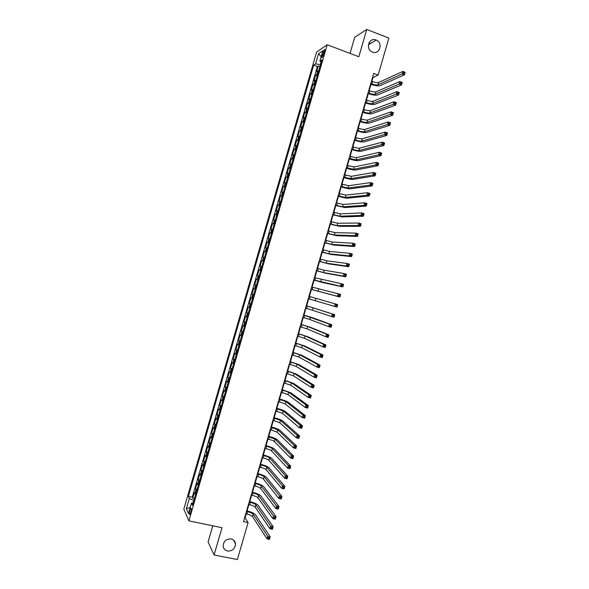 <?xml version="1.0" encoding="UTF-8"?>
<svg xmlns="http://www.w3.org/2000/svg" width="589" height="589" viewBox="0 0 589 589"><rect width="100%" height="100%" fill="white"/><g stroke="black" fill="none" stroke-linecap="round" stroke-linejoin="round"><path stroke-width="0.88" d="M231.094 538.928C233.634 539.576 235.099 541.195 235.504 543.78C235.173 548.727 232.53 551.142 227.582 551.032C224.983 550.384 223.503 548.72 223.135 546.055C223.555 541.158 226.205 538.78 231.094 538.928M376.04 40.023L376.216 40.089C383.387 42.806 379.603 55.167 372.528 52.126L372.027 51.906C365.151 48.88 369.163 37.004 376.04 40.023M190.748 512.393C191.44 509.5 191.454 508.123 190.784 508.255L189.835 510.346C189.135 513.233 189.128 514.609 189.798 514.484L190.748 512.393M212.784 525.793L208.094 541.946L214.079 554.985L237.367 559.55L248.109 522.568L245.083 517.731L246.195 513.917M316.624 52.016L183.842 509.065L188.878 520.882L327.204 44.742L316.624 52.016M327.204 44.742L358.826 56.75L366.763 29.45L354.718 37.254L350.028 53.408M369.045 42.776L370.481 43.336M318.73 70.732L316.691 71.519L318.303 65.953L319.945 66.557M317.648 74.464L315.608 75.23L317.25 75.826M315.608 75.23L313.996 80.796L316.021 80.067M313.304 89.395L311.301 90.065L312.914 84.507L314.555 85.103M310.594 98.731L308.607 99.342L310.219 93.776L311.861 94.373M307.885 108.059L305.912 108.619L307.524 103.053L309.166 103.642M305.176 117.395L303.217 117.896L304.83 112.33L306.479 112.911M302.459 126.723L300.523 127.172L302.135 121.606L303.784 122.181M299.749 136.059L297.828 136.449L299.44 130.883L301.089 131.45M297.04 145.387L295.133 145.726L296.746 140.16L298.395 140.727M294.331 154.723L292.438 155.003L294.051 149.437L295.7 149.996M291.621 164.051L289.744 164.272L291.356 158.713L293.005 159.266M288.904 173.38L287.042 173.549L288.662 167.983L290.318 168.535M286.195 182.715L284.347 182.826L285.967 177.26L287.623 177.804M283.486 192.043L281.652 192.102L283.272 186.536L284.929 187.074M280.776 201.379L278.958 201.379L280.578 195.813L282.234 196.351M278.06 210.707L276.263 210.656L277.883 205.09L279.539 205.62M275.35 220.043L273.568 219.933L275.188 214.367L276.845 214.889M272.641 229.371L270.874 229.209L272.493 223.643L274.157 224.159M269.931 238.707L268.179 238.479L269.799 232.92L271.463 233.428M267.215 248.035L265.484 247.755L267.104 242.189L268.768 242.697M264.505 257.371L262.79 257.032L264.409 251.466L266.073 251.974M261.796 266.699L260.095 266.309L261.715 260.743L263.379 261.244M259.086 276.035L257.4 275.586L259.02 270.02L260.691 270.513M256.377 285.363L254.706 284.862L256.325 279.296L257.997 279.782L257.099 279.51L258.181 275.785M254.706 284.862L256.377 285.348M255.287 289.096L253.631 288.573L252.011 294.139L253.682 294.618M252.578 298.424L250.936 297.85L249.316 303.416L250.995 303.887M249.869 307.76L248.241 307.127L246.622 312.685L248.3 313.157M247.159 317.088L245.547 316.396L243.927 321.962L245.606 322.426M244.442 326.424L242.852 325.673L241.232 331.239L242.911 331.695M241.733 335.752L240.157 334.95L238.538 340.516L240.216 340.972M239.024 345.088L237.463 344.226L235.843 349.792L237.529 350.241M236.314 354.416L234.768 353.503L233.148 359.069L234.834 359.511M233.597 363.752L232.073 362.78L230.454 368.346L232.14 368.78M230.888 373.08L229.379 372.057L227.759 377.623L229.445 378.05M228.179 382.416L226.677 381.326L225.064 386.892L226.75 387.319M225.469 391.744L223.982 390.603L222.37 396.169L224.056 396.596M222.752 401.08L221.287 399.879L219.675 405.446L221.368 405.865M220.043 410.408L218.593 409.156L216.98 414.722L218.674 415.135M217.334 419.743L215.898 418.433L214.286 423.999L215.979 424.404M214.624 429.072L213.203 427.71L211.591 433.276L213.284 433.673M211.915 438.4L210.509 436.986L208.896 442.553L210.59 442.943M209.198 447.736L207.814 446.263L206.202 451.829L207.895 452.219M206.489 457.064L205.119 455.533L203.507 461.099L205.208 461.489M203.779 466.4L202.425 464.809L200.812 470.375L202.513 470.758M201.07 475.728L199.73 474.086L198.118 479.652L199.818 480.028M198.353 485.064L197.035 483.363L195.423 488.929L197.124 489.297M371.873 81.334L372.977 77.527L378.123 75.053L373.713 73.397L243.493 521.604L248.109 522.568M322.706 53.084L322.095 55.175C321.616 56.993 321.646 57.774 322.183 57.508L324.517 51.876C324.995 50.065 324.966 49.292 324.429 49.557L322.706 53.084L324.024 53.584M193.192 502.844L191.484 503.072L192.493 505.252L321.881 59.879L319.864 61.175L321.182 62.287M191.484 503.072L188.451 513.505L186.367 508.719L189.341 498.463L188.384 496.387L313.665 65.158L315.586 63.921L318.568 53.665L322.897 50.742L319.864 61.175M318.303 65.953L317.375 66.535L192.257 497.212L192.728 498.206L194.429 498.566M195.644 494.392L194.341 492.64L192.728 498.206M196.726 490.659L195.423 488.929M199.443 481.331L198.118 479.652M202.152 471.995L200.812 470.375M204.862 462.667L203.507 461.099M207.571 453.331L206.202 451.829M210.288 444.003L208.896 442.553M212.997 434.667L211.591 433.276M215.707 425.339L214.286 423.999M218.416 416.011L216.98 414.722M221.133 406.675L219.675 405.446M223.842 397.347L222.37 396.169M226.551 388.011L225.064 386.892M229.261 378.683L227.759 377.623M231.97 369.347L230.454 368.346M234.687 360.019L233.148 359.069M237.396 350.683L235.843 349.792M240.106 341.355L238.538 340.516M242.815 332.019L241.232 331.239M245.532 322.691L243.927 321.962M248.241 313.355L246.622 312.685M250.951 304.027L249.316 303.416M253.66 294.699L252.011 294.139M256.325 279.296L257.099 279.51M259.02 270.02L260.713 270.432M261.715 260.743L263.423 261.104M264.409 251.466L266.132 251.768M267.104 242.189L268.842 242.44M269.799 232.92L271.558 233.104M272.493 223.643L274.268 223.776M275.188 214.367L276.977 214.44M277.883 205.09L279.687 205.112M280.578 195.813L282.403 195.776M283.272 186.536L285.113 186.448M285.967 177.26L287.822 177.112M288.662 167.983L290.532 167.784M291.356 158.713L293.241 158.456M294.051 149.437L295.958 149.12M296.746 140.16L298.667 139.792M299.44 130.883L301.377 130.456M302.135 121.606L304.086 121.128M304.83 112.33L306.803 111.792M307.524 103.053L309.512 102.464M310.219 93.776L312.222 93.128M312.914 84.507L314.931 83.8M320.976 62.11L320.276 64.54L315.586 63.921M366.763 29.45L388.865 38.079L378.123 75.053M214.079 554.985L222.009 527.692L188.878 520.882M247.056 510.943L248.911 504.559M249.765 501.614L251.628 495.209M252.475 492.294L254.345 485.859M255.184 482.965L257.062 476.501M256.627 476.405L257.783 476.663C260.603 477.37 262.488 478.172 263.43 479.078L278.766 498.441L279.495 495.916L281.94 496.453L266.39 477.245C264.969 475.897 262.142 474.697 257.923 473.644L259.778 467.151M260.603 464.316L262.495 457.8M263.312 454.988L265.212 448.443M266.022 445.667L267.929 439.092M268.731 436.339L270.653 429.742M270.218 429.631L277.066 432.135L293.447 447.905L294.176 445.38L296.606 445.961L280.018 430.338C278.523 429.226 275.674 428.115 271.47 427.025L273.37 420.384M274.15 417.689L276.086 411.034M276.859 408.361L278.803 401.676M279.569 399.04L281.52 392.326M282.278 389.712L284.237 382.975M283.802 382.865L290.701 385.199L308.128 397.376L308.857 394.844L311.279 395.469L293.646 383.439L285.017 380.398L286.953 373.617M287.697 371.063L289.67 364.267M290.406 361.734L292.387 354.917M293.116 352.413L295.104 345.559M295.825 343.085L297.82 336.209M297.393 336.091L304.344 338.255L322.809 346.84L323.545 344.315L325.945 344.977L307.274 336.533L298.564 333.772L300.537 326.858M301.244 324.436L303.254 317.5M303.953 315.108L305.978 308.15M306.663 305.787L308.695 298.792M309.372 296.458L311.404 289.464M312.089 287.101L314.114 280.143M314.806 277.75L316.823 270.815M317.523 268.4L319.532 261.494M320.239 259.042L322.242 252.166L321.815 252.033M322.956 249.692L324.951 242.837M325.673 240.341L327.661 233.516M328.39 230.984L330.37 224.188M331.106 221.633L333.079 214.867M333.83 212.283L335.789 205.539M336.547 202.925L338.491 196.211M339.264 193.575L341.2 186.89M341.981 184.217L343.91 177.561M344.698 174.867L346.619 168.24M347.414 165.516L349.329 158.912M350.131 156.159L352.038 149.591M352.848 146.808L354.747 140.263L354.328 140.116M355.565 137.458L357.457 130.935M358.281 128.1L360.166 121.614M360.998 118.75L362.876 112.285M363.715 109.399L365.585 102.965M366.432 100.042L368.294 93.636L367.875 93.482M369.156 90.691L371.004 84.308M193.869 500.503L192.927 502.881M372.557 77.365L372.977 77.527M244.649 517.635L245.083 517.731M317.375 66.535L313.665 65.158M192.257 497.212L188.384 496.387M189.341 498.463L193.626 500.451M321.145 56.758L318.568 53.665M186.367 508.719L190.195 507.49M370.776 83.52L371.88 83.932C374.633 84.875 376.666 85.155 377.983 84.779L402.088 73.956L402.824 71.424L405.158 72.314L404.429 74.84L380.177 85.596C378.197 86.156 375.149 85.729 371.033 84.323L370.584 84.153M371.453 81.179L372.557 81.591C375.311 82.534 377.35 82.813 378.668 82.438L402.824 71.424L403.833 72.211L403.539 73.227L404.474 73.581L404.768 72.572L403.833 72.211M404.474 73.581L404.429 74.84L402.088 73.956L403.539 73.227M404.768 72.572L405.158 72.314M368.051 92.871L369.163 93.283C371.917 94.218 373.949 94.512 375.252 94.174L399.151 84.058L399.887 81.532L402.228 82.416L401.492 84.941L377.453 94.976C375.487 95.484 372.447 95.043 368.324 93.644M368.736 90.537L369.84 90.942C372.601 91.884 374.626 92.171 375.937 91.825L399.887 81.532L400.888 82.335L400.594 83.343L401.536 83.697L401.831 82.688L400.888 82.335M401.536 83.697L401.492 84.941L399.151 84.058L400.594 83.343M401.831 82.688L402.228 82.416M365.335 102.228L366.446 102.633C369.207 103.561 371.232 103.87 372.528 103.561L396.213 94.166L396.949 91.641L399.29 92.51L398.562 95.035L374.722 104.363C372.771 104.82 369.737 104.363 365.614 102.972L365.165 102.81M366.019 99.887L367.131 100.299C369.885 101.227 371.909 101.529 373.212 101.212L396.949 91.641L397.95 92.451L397.656 93.467L398.598 93.813L398.893 92.804L397.95 92.451M398.598 93.813L398.562 95.035L396.213 94.166L397.656 93.467M398.893 92.804L399.29 92.51M362.618 111.586L363.73 111.984C366.491 112.904 368.515 113.228 369.804 112.948L393.283 104.275L394.012 101.75L396.36 102.611L395.624 105.136L371.998 113.743C370.061 114.156 367.028 113.677 362.905 112.3L362.456 112.138M363.295 109.245L364.414 109.65C367.168 110.57 369.193 110.887 370.481 110.599L394.012 101.75L395.013 102.574L394.718 103.583L395.653 103.929L395.948 102.92L395.013 102.574M395.653 103.929L395.624 105.136L393.283 104.275L394.718 103.583M395.948 102.92L396.36 102.611M359.901 120.936L361.013 121.334C363.774 122.254 365.791 122.586 367.072 122.335L390.345 114.384L391.074 111.851L393.43 112.713L392.694 115.238L369.274 123.123C367.352 123.491 364.326 122.991 360.196 121.621L359.746 121.459M360.578 118.595L361.698 119C364.451 119.913 366.476 120.244 367.757 119.987L391.074 111.851L392.068 112.69L391.773 113.706L392.716 114.045L393.01 113.036L392.068 112.69M392.716 114.045L392.694 115.238L390.345 114.384L391.773 113.706M393.01 113.036L393.43 112.713M357.184 130.294L358.296 130.684C361.057 131.597 363.074 131.943 364.348 131.722L387.407 124.485L388.144 121.96L390.492 122.806L389.756 125.332L366.549 132.503C364.635 132.827 361.617 132.311 357.486 130.949L357.037 130.787M357.862 127.953L358.981 128.35C361.742 129.263 363.752 129.602 365.025 129.374L388.144 121.96L389.13 122.814L388.836 123.823L389.778 124.161L390.073 123.153L389.13 122.814M389.778 124.161L389.756 125.332L387.407 124.485L388.836 123.823M390.073 123.153L390.492 122.806M354.468 139.645L355.579 140.035C358.348 140.94 360.358 141.301 361.617 141.11L384.47 134.594L385.206 132.069L387.562 132.908L386.826 135.433L363.825 141.883C361.926 142.163 358.907 141.625 354.777 140.27M355.145 137.311L356.264 137.701C359.025 138.606 361.035 138.96 362.301 138.761L385.206 132.069L386.193 132.93L385.898 133.946L386.84 134.277L387.135 133.269L386.193 132.93M386.84 134.277L386.826 135.433L384.47 134.594L385.898 133.946M387.135 133.269L387.562 132.908M351.751 149.002L352.863 149.385C355.631 150.291 357.641 150.659 358.892 150.497L381.532 144.703L382.268 142.177L384.624 143.002L383.888 145.527L361.101 151.263C359.209 151.498 356.205 150.946 352.075 149.599L351.618 149.444M352.428 146.661L353.547 147.051C356.308 147.949 358.318 148.318 359.57 148.148L382.268 142.177L383.248 143.053L382.953 144.062L383.903 144.401L384.19 143.385L383.248 143.053M383.903 144.401L383.888 145.527L381.532 144.703L382.953 144.062M384.19 143.385L384.624 143.002M349.027 158.353L356.161 159.884L378.594 154.811L379.331 152.279L381.694 153.103L380.958 155.629L358.37 160.642C356.5 160.834 353.496 160.26 349.365 158.927L348.909 158.765M349.711 156.019L350.83 156.402C353.591 157.3 355.601 157.675 356.846 157.535L379.331 152.279L380.31 153.169L380.015 154.185L380.958 154.517L381.252 153.501L380.31 153.169M380.958 154.517L380.958 155.629L378.594 154.811L380.015 154.185M381.252 153.501L381.694 153.103M346.31 167.71L353.437 169.271L375.664 164.913L376.393 162.387L378.756 163.205L378.02 165.73L355.646 170.022C353.79 170.169 350.794 169.58 346.656 168.248L346.199 168.093M346.995 165.369L354.114 166.93L376.393 162.387L377.372 163.293L377.078 164.302L378.02 164.633L378.315 163.617L377.372 163.293M378.02 164.633L378.02 165.73L375.664 164.913L377.078 164.302M378.315 163.617L378.756 163.205M343.593 177.061L350.705 178.658L372.727 175.021L373.455 172.496L375.826 173.299L375.09 175.824L352.921 179.409C351.073 179.505 348.084 178.894 343.947 177.576L343.49 177.422M344.278 174.727L351.39 176.317L373.455 172.496L374.427 173.416L374.133 174.425L375.083 174.749L375.377 173.733L374.427 173.416M375.083 174.749L375.09 175.824L372.727 175.021L374.133 174.425M375.377 173.733L375.826 173.299M340.876 186.418L347.981 188.053L369.789 185.13L370.525 182.605L372.889 183.4L372.152 185.925L350.197 188.789C348.364 188.841 345.375 188.208 341.237 186.897L340.781 186.75M341.554 184.077L348.666 185.704L370.525 182.605L371.49 183.532L371.195 184.548L372.145 184.865L372.439 183.849L371.49 183.532M372.145 184.865L372.152 185.925L369.789 185.13L371.195 184.548M372.439 183.849L372.889 183.4M338.16 195.776L345.25 197.44L366.851 195.239L367.588 192.706L369.958 193.501L369.222 196.019L347.473 198.169C345.655 198.176 342.673 197.529 338.528 196.225L338.071 196.078M338.837 193.435L345.934 195.092L367.588 192.706L368.552 193.656L368.258 194.664L369.207 194.981L369.494 193.972L368.552 193.656M369.207 194.981L369.222 196.019L366.851 195.239L368.258 194.664M369.494 193.972L369.958 193.501M335.443 205.127L342.526 206.827L363.914 205.34L364.65 202.815L367.021 203.595L366.284 206.121L344.749 207.549L335.362 205.399M336.12 202.785L343.21 204.479L364.65 202.815L365.607 203.772L365.313 204.788L366.262 205.097L366.557 204.088L365.607 203.772M366.262 205.097L366.284 206.121L363.914 205.34L365.313 204.788M366.557 204.088L367.021 203.595M332.726 214.484L339.801 216.215L360.976 215.449L361.712 212.923L364.09 213.697L363.354 216.222L342.018 216.929L332.652 214.727M333.403 212.143L340.479 213.866L361.712 212.923L362.669 213.895L362.375 214.904L363.325 215.213L363.619 214.205L362.669 213.895M363.325 215.213L363.354 216.222L360.976 215.449L362.375 214.904M363.619 214.205L364.09 213.697M330.009 223.835L337.07 225.602L358.046 225.558L358.775 223.032L361.153 223.791L360.424 226.316L339.293 226.309L329.943 224.056M330.687 221.501L337.755 223.253L358.775 223.032L359.732 224.011L359.437 225.027L360.387 225.329L360.682 224.321L359.732 224.011M360.387 225.329L360.424 226.316L358.046 225.558L359.437 225.027M360.682 224.321L361.153 223.791M327.285 233.192L334.346 234.989L355.108 235.666L355.844 233.134L358.222 233.892L357.486 236.417L336.569 235.688L327.234 233.384M327.97 230.851L335.023 232.64L355.844 233.134L356.787 234.135L356.492 235.144L357.449 235.445L357.744 234.437L356.787 234.135M357.449 235.445L357.486 236.417L355.108 235.666L356.492 235.144M357.744 234.437L358.222 233.892M324.568 242.543L331.614 244.376L352.17 245.768L352.907 243.242L355.285 243.993L354.556 246.519L333.845 245.068L324.524 242.705M325.253 240.209L332.299 242.027L352.907 243.242L353.849 244.251L353.555 245.267L354.512 245.561L354.799 244.553L353.849 244.251M354.512 245.561L354.556 246.519L352.17 245.768L353.555 245.267M354.799 244.553L355.285 243.993M321.852 251.901L328.89 253.763L349.233 255.876L349.969 253.351L352.355 254.087L351.618 256.613L331.121 254.455L322.271 252.173M322.529 249.559L329.568 251.422L349.969 253.351L350.911 254.374L350.617 255.383L351.567 255.678L351.861 254.669L350.911 254.374M351.567 255.678L351.618 256.613L349.233 255.876L350.617 255.383M351.861 254.669L352.355 254.087M319.135 261.251L326.159 263.15L346.295 265.985L347.031 263.46L349.417 264.189L348.688 266.714L328.397 263.835L319.105 261.361M319.812 258.917L326.843 260.809L347.031 263.46L347.966 264.49L347.672 265.506L348.629 265.794L348.924 264.785L347.966 264.49M348.629 265.794L348.688 266.714L346.295 265.985L347.672 265.506M348.924 264.785L349.417 264.189M316.418 270.609L323.435 272.545L343.365 276.094L344.094 273.561L346.487 274.283L345.75 276.808L325.665 273.215L316.396 270.69M317.096 268.267L324.112 270.196L344.094 273.561L345.029 274.614L344.734 275.623L345.691 275.917L345.986 274.901L345.029 274.614M345.691 275.917L345.75 276.808L343.365 276.094L344.734 275.623M345.986 274.901L346.487 274.283M313.701 279.959L340.427 286.195L341.156 283.67L343.549 284.384L342.82 286.909L322.941 282.595L313.687 280.018M314.379 277.625L341.156 283.67L342.091 284.73L341.797 285.746L342.754 286.033L343.048 285.017L342.091 284.73M342.754 286.033L342.82 286.909L340.427 286.195L341.797 285.746M343.048 285.017L343.549 284.384M310.985 289.317L337.49 296.304L338.226 293.778L340.619 294.485L339.882 297.011L310.977 289.339M311.662 286.976L338.226 293.778L339.146 294.853L338.852 295.862L339.809 296.149L340.103 295.133L339.146 294.853M339.809 296.149L339.882 297.011L337.49 296.304L338.852 295.862M340.103 295.133L340.619 294.485M308.268 298.675L334.552 306.413L335.288 303.887L337.681 304.579L336.952 307.105L334.552 306.413L336.871 306.265L337.166 305.249L336.209 304.969L335.914 305.986M308.945 296.333L335.288 303.887L336.209 304.969M336.952 307.105L336.871 306.265M337.166 305.249L337.681 304.579M305.544 308.025L331.614 316.521L332.351 313.989L334.751 314.681L306.236 305.662M306.228 305.684L332.351 313.989L333.271 315.093L332.976 316.102L333.934 316.381L334.228 315.365L333.271 315.093M334.228 315.365L334.751 314.681L334.015 317.206L331.614 316.521L332.976 316.102M334.015 317.206L333.934 316.381M302.827 317.383L309.799 319.481L328.677 326.623L329.413 324.097L331.813 324.782L312.722 317.773L303.526 314.99M303.512 315.041L329.413 324.097L330.326 325.216L330.031 326.225L330.996 326.497L331.29 325.489L330.326 325.216M331.29 325.489L331.813 324.782L331.084 327.3L328.677 326.623L330.031 326.225M331.084 327.3L330.996 326.497M300.11 326.733L307.068 328.868L325.746 336.731L326.475 334.206L328.883 334.876L309.998 327.153L300.817 324.318M300.788 324.399L307.752 326.52L326.475 334.206L327.388 335.332L327.094 336.348L328.058 336.613L328.353 335.605L327.388 335.332M328.353 335.605L328.883 334.876L328.147 337.401L325.746 336.731L327.094 336.348M328.147 337.401L328.058 336.613M298.071 333.749L305.021 335.914L323.545 344.315L324.443 345.456L324.156 346.465L325.113 346.73L325.408 345.721L324.443 345.456M298.564 333.772L298.108 333.646M325.408 345.721L325.945 344.977L325.216 347.503L322.809 346.84L324.156 346.465M325.216 347.503L325.113 346.73M294.677 345.441L301.612 347.643L319.871 356.949L320.607 354.416L323.015 355.071L304.55 345.912L295.398 342.967M295.354 343.107L302.297 345.301L320.607 354.416L321.506 355.572L321.211 356.588L322.176 356.846L322.47 355.837L321.506 355.572M322.47 355.837L323.015 355.071L322.279 357.597L319.871 356.949L321.211 356.588M322.279 357.597L322.176 356.846M291.96 354.799L298.888 357.037L316.934 367.05L317.67 364.525L320.077 365.173L301.818 355.292L292.689 352.296M292.637 352.458L299.565 354.688L317.67 364.525L318.568 365.695L318.274 366.704L319.238 366.962L319.532 365.953L318.568 365.695M319.532 365.953L320.077 365.173L319.348 367.698L316.934 367.05L318.274 366.704M319.348 367.698L319.238 366.962M289.243 364.149L296.157 366.424L313.996 377.159L314.732 374.633L317.147 375.274L299.094 364.679L289.972 361.624M289.921 361.815L296.841 364.076L314.732 374.633L315.623 375.811L315.336 376.827L316.3 377.078L316.595 376.069L315.623 375.811M316.595 376.069L317.147 375.274L316.411 377.792L313.996 377.159L315.336 376.827M316.411 377.792L316.3 377.078M286.526 373.507L293.432 375.811L311.066 387.267L311.795 384.742L314.209 385.368L296.37 374.059L287.263 370.952M287.204 371.166L294.117 373.463L311.795 384.742L312.685 385.935L312.391 386.944L313.363 387.194L313.657 386.185L312.685 385.935M313.657 386.185L314.209 385.368L313.481 387.893L311.066 387.267L312.391 386.944M313.481 387.893L313.363 387.194M284.487 380.523L291.386 382.85L308.857 394.844L309.748 396.051L309.453 397.067L310.418 397.31L310.712 396.301L309.748 396.051M285.017 380.398L284.553 380.273M310.712 396.301L311.279 395.469L310.543 397.995L308.128 397.376L309.453 397.067M310.543 397.995L310.418 397.31M281.086 392.215L287.977 394.586L305.19 407.478L305.927 404.952L308.341 405.563L290.922 392.819L281.844 389.601M281.77 389.874L288.662 392.237L305.927 404.952L306.803 406.174L306.516 407.183L307.48 407.433L307.775 406.417L306.803 406.174M307.775 406.417L308.341 405.563L307.613 408.089L305.19 407.478L306.516 407.183M307.613 408.089L307.48 407.433M278.369 401.573L285.253 403.973L302.253 417.586L302.989 415.061L305.411 415.665L288.198 402.199C286.666 401.219 283.795 400.167 279.598 399.047L279.134 398.93M279.046 399.232L285.93 401.624L302.989 415.061L303.865 416.29L303.571 417.306L304.542 417.549L304.837 416.533L303.865 416.29M304.837 416.533L305.411 415.665L304.675 418.19L302.253 417.586L303.571 417.306M304.675 418.19L304.542 417.549M275.652 410.923L282.521 413.36L299.315 427.695L300.051 425.17L302.474 425.766L285.466 411.578C283.95 410.555 281.093 409.48 276.889 408.368L276.425 408.258M276.329 408.589L283.206 411.012L300.051 425.17L300.927 426.414L300.633 427.423L301.605 427.666L301.899 426.65L300.927 426.414M301.899 426.65L302.474 425.766L301.745 428.291L299.315 427.695L300.633 427.423M301.745 428.291L301.605 427.666M272.935 420.281L279.797 422.747L296.377 437.804L297.114 435.271L299.543 435.86L282.742 420.958C281.24 419.891 278.383 418.801 274.179 417.697L273.716 417.579M273.613 417.94L280.474 420.406L297.114 435.271L297.982 436.53L297.695 437.546L298.667 437.782L298.962 436.766L297.982 436.53M298.962 436.766L299.543 435.86L298.807 438.385L296.377 437.804L297.695 437.546M298.807 438.385L298.667 437.782M270.896 427.297L277.75 429.793L294.176 445.38L295.045 446.653L294.75 447.662L295.722 447.898L296.017 446.882L295.045 446.653M271.47 427.025L271.006 426.907M296.017 446.882L296.606 445.961L295.877 448.487L293.447 447.905L294.75 447.662M295.877 448.487L295.722 447.898M267.502 438.989L268.65 439.261C271.463 439.99 273.362 440.741 274.341 441.529L290.51 458.014L291.238 455.488L293.675 456.055L277.294 439.725C275.814 438.555 272.972 437.436 268.761 436.346L268.297 436.235M268.179 436.648L275.019 439.18L291.238 455.488L292.107 456.769L291.813 457.786L292.785 458.014L293.079 456.998L292.107 456.769M293.079 456.998L293.675 456.055L292.939 458.581L290.51 458.014L291.813 457.786M292.939 458.581L292.785 458.014M264.778 448.339L265.933 448.612C268.746 449.333 270.646 450.099 271.61 450.916L287.572 468.122L288.308 465.597L290.738 466.157L274.57 449.105C273.105 447.89 270.263 446.749 266.051 445.674L265.587 445.564M265.462 446.006L266.611 446.278C269.431 446.999 271.323 447.758 272.295 448.568L288.308 465.597L289.162 466.893L288.868 467.902L289.847 468.13L290.141 467.121L289.162 466.893M290.141 467.121L290.738 466.157L290.009 468.682L287.572 468.122L288.868 467.902M290.009 468.682L289.847 468.13M262.061 457.697L263.217 457.962C266.037 458.676 267.921 459.457 268.886 460.303L284.634 478.231L285.37 475.698L287.807 476.258L271.846 458.485C270.388 457.226 267.561 456.07 263.342 454.995L262.878 454.892M262.746 455.356L263.894 455.628C266.714 456.342 268.606 457.116 269.563 457.955L285.37 475.698L286.225 477.009L285.93 478.025L286.909 478.246L287.204 477.237L286.225 477.009M287.204 477.237L287.807 476.258L287.071 478.783L284.634 478.231L285.93 478.025M287.071 478.783L286.909 478.246M259.344 467.048L260.5 467.313C263.32 468.027 265.205 468.815 266.154 469.691L281.697 488.333L282.433 485.807L284.87 486.352L269.114 467.865C267.678 466.562 264.851 465.384 260.632 464.323L260.169 464.213M260.029 464.714L261.177 464.979C263.997 465.685 265.882 466.473 266.839 467.342L282.433 485.807L283.287 487.132L282.992 488.141L283.972 488.362L284.259 487.353L283.287 487.132M284.259 487.353L284.87 486.352L284.141 488.877L281.697 488.333L282.992 488.141M284.141 488.877L283.972 488.362M257.305 474.064L258.461 474.329C261.28 475.029 263.165 475.831 264.115 476.729L279.495 495.916L280.342 497.256L280.047 498.265L281.027 498.478L281.321 497.469L280.342 497.256M257.923 473.644L257.459 473.541M281.321 497.469L281.94 496.453L281.203 498.979L278.766 498.441L280.047 498.265M281.203 498.979L281.027 498.478M253.911 485.763L255.066 486.013C257.886 486.713 259.771 487.53 260.699 488.465L275.829 508.55L276.558 506.025L279.002 506.555L263.666 486.624C262.252 485.233 259.44 484.018 255.214 482.973L254.75 482.87M254.588 483.422L255.744 483.679C258.571 484.379 260.448 485.189 261.383 486.116L276.558 506.025L277.404 507.372L277.11 508.388L278.089 508.594L278.383 507.585L277.404 507.372M278.383 507.585L279.002 506.555L278.273 509.073L275.829 508.55L277.11 508.388M278.273 509.073L278.089 508.594M251.194 495.113L252.35 495.364C255.177 496.056 257.047 496.888 257.975 497.852L272.891 518.659L273.627 516.126L276.072 516.649L260.942 496.004C259.543 494.569 256.73 493.332 252.504 492.301L252.04 492.198M251.871 492.779L253.027 493.03C255.854 493.722 257.732 494.546 258.659 495.504L273.627 516.126L274.467 517.495L274.172 518.504L275.151 518.71L275.446 517.702L274.467 517.495M275.446 517.702L276.072 516.649L275.335 519.174L272.891 518.659L274.172 518.504M275.335 519.174L275.151 518.71M248.477 504.471L249.633 504.721C252.46 505.406 254.33 506.245 255.251 507.239L269.953 528.76L270.69 526.235L273.134 526.75L258.218 505.384C256.826 503.904 254.021 502.653 249.795 501.622L249.331 501.519M249.154 502.13L250.31 502.38C253.137 503.065 255.008 503.904 255.928 504.898L270.69 526.235L271.522 527.611L271.227 528.627L272.214 528.826L272.508 527.818L271.522 527.611M272.508 527.818L273.134 526.75L272.405 529.275L269.953 528.76L271.227 528.627M272.405 529.275L272.214 528.826M245.76 513.822L246.916 514.072C249.743 514.749 251.613 515.603 252.519 516.627L267.016 538.869L267.752 536.343L270.204 536.844L255.493 514.771C254.117 513.24 251.319 511.966 247.093 510.95L246.622 510.847M246.438 511.488L247.594 511.731C250.421 512.415 252.291 513.262 253.204 514.285L267.752 536.343L268.584 537.735L268.289 538.744L269.276 538.942L269.563 537.934L268.584 537.735M269.563 537.934L270.204 536.844L269.467 539.369L267.016 538.869L268.289 538.744M269.467 539.369L269.276 538.942M316.617 74.626L317.699 70.901M194.863 493.707L195.946 489.982M197.573 484.394L198.655 480.668M200.275 475.08L201.357 471.355M202.984 465.766L204.066 462.041M205.686 456.453L206.768 452.727M208.396 447.139L209.478 443.414M211.098 437.826L212.18 434.1M213.807 428.512L214.889 424.787M216.509 419.199L217.591 415.473M219.218 409.885L220.301 406.16M221.92 400.579L223.003 396.853M224.63 391.265L225.712 387.54M227.332 381.952L228.414 378.226M230.041 372.638L231.124 368.913M232.743 363.325L233.826 359.599M235.453 354.011L236.535 350.286M238.155 344.698L239.237 340.972M240.864 335.384L241.946 331.659M243.566 326.07L244.649 322.345M246.276 316.757L247.358 313.031M248.978 307.443L250.06 303.718M251.687 298.137L252.769 294.412M254.389 288.824L255.471 285.098M259.801 270.196L260.883 266.471M262.51 260.883L263.592 257.157M265.212 251.569L266.294 247.844M267.921 242.256L269.004 238.53M270.623 232.942L271.706 229.217M273.333 223.629L274.415 219.903M276.035 214.315L277.117 210.59M278.744 205.001L279.827 201.276M281.446 195.695L282.529 191.97M284.148 186.382L285.231 182.656M286.858 177.068L287.94 173.343M289.56 167.755L290.642 164.029M292.269 158.441L293.351 154.716M294.971 149.127L296.053 145.402M297.681 139.814L298.763 136.088M300.383 130.5L301.465 126.775M303.092 121.187L304.174 117.461M305.794 111.873L306.876 108.148M308.503 102.56L309.586 98.834M311.206 93.253L312.288 89.528M313.915 83.94L314.997 80.214M323.317 55.638L322.095 55.175M372.557 81.591L371.88 83.932M378.668 82.438L377.983 84.779M369.84 90.942L369.163 93.283M375.937 91.825L375.252 94.174M367.131 100.299L366.446 102.633M373.212 101.212L372.528 103.561M364.414 109.65L363.73 111.984M370.481 110.599L369.804 112.948M361.698 119L361.013 121.334M367.757 119.987L367.072 122.335M358.981 128.35L358.296 130.684M365.025 129.374L364.348 131.722M356.264 137.701L355.579 140.035M362.301 138.761L361.617 141.11M353.547 147.051L352.863 149.385M359.57 148.148L358.892 150.497M350.83 156.402L350.146 158.735M356.846 157.535L356.161 159.884M348.114 165.752L347.429 168.086M354.114 166.93L353.437 169.271M345.397 175.102L344.712 177.444M351.39 176.317L350.705 178.658M342.68 184.453L341.995 186.794M348.666 185.704L347.981 188.053M339.963 193.803L339.279 196.144M345.934 195.092L345.25 197.44M337.247 203.153L336.562 205.495M343.21 204.479L342.526 206.827M334.53 212.504L333.845 214.845M340.479 213.866L339.801 216.215M331.813 221.854L331.128 224.195M337.755 223.253L337.07 225.602M329.096 231.205L328.412 233.546M335.023 232.64L334.346 234.989M326.38 240.555L325.695 242.896M332.299 242.027L331.614 244.376M323.663 249.905L322.978 252.247M329.568 251.422L328.89 253.763M320.946 259.263L320.269 261.597M326.843 260.809L326.159 263.15M318.229 268.613L317.552 270.947M324.112 270.196L323.435 272.545M315.513 277.964L314.835 280.298M321.388 279.584L320.703 281.932M312.796 287.314L312.118 289.648M318.664 288.971L317.979 291.319M310.079 296.665L309.402 298.998M315.932 298.358L315.255 300.707M307.362 306.015L306.685 308.349M313.208 307.745L312.523 310.094M304.646 315.365L303.968 317.699M310.477 317.132L309.799 319.481M301.929 324.716L301.251 327.05M307.752 326.52L307.068 328.868M299.212 334.066L298.535 336.4M305.021 335.914L304.344 338.255M296.495 343.416L295.818 345.758M302.297 345.301L301.612 347.643M293.778 352.767L293.101 355.108M299.565 354.688L298.888 357.037M291.062 362.117L290.384 364.458M296.841 364.076L296.157 366.424M288.345 371.468L287.668 373.809M294.117 373.463L293.432 375.811M285.628 380.818L284.951 383.159M291.386 382.85L290.701 385.199M282.911 390.168L282.234 392.51M288.662 392.237L287.977 394.586M280.195 399.519L279.517 401.86M285.93 401.624L285.253 403.973M277.478 408.869L276.801 411.21M283.206 411.012L282.521 413.36M274.761 418.219L274.084 420.561M280.474 420.406L279.797 422.747M272.044 427.577L271.367 429.911M277.75 429.793L277.066 432.135M269.328 436.928L268.65 439.261M275.019 439.18L274.341 441.529M266.611 446.278L265.933 448.612M272.295 448.568L271.61 450.916M263.894 455.628L263.217 457.962M269.563 457.955L268.886 460.303M261.177 464.979L260.5 467.313M266.839 467.342L266.154 469.691M258.461 474.329L257.783 476.663M264.115 476.729L263.43 479.078M255.744 483.679L255.066 486.013M261.383 486.116L260.699 488.465M253.027 493.03L252.35 495.364M258.659 495.504L257.975 497.852M250.31 502.38L249.633 504.721M255.928 504.898L255.251 507.239M247.594 511.731L246.916 514.072M253.204 514.285L252.519 516.627M235.504 543.78L233.458 540.017M376.216 40.089L368.419 44.727M191.189 508.344L190.784 508.255M324.833 49.712L324.429 49.557"/></g></svg>
